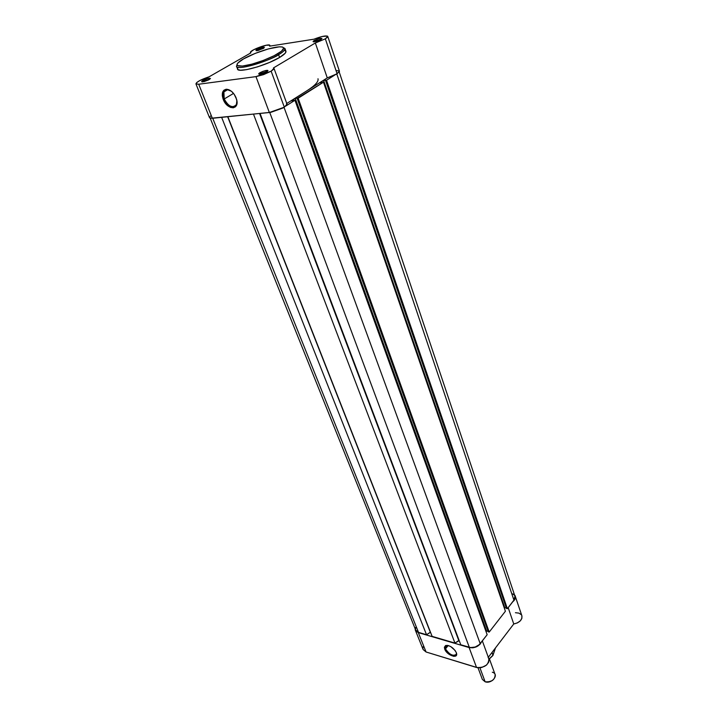<?xml version="1.0" encoding="UTF-8"?>
<svg xmlns="http://www.w3.org/2000/svg" width="718" height="718" viewBox="0 0 718 718"><rect width="100%" height="100%" fill="white"/><g stroke="black" fill="none" stroke-linecap="round" stroke-linejoin="round"><path stroke-width="1.08" d="M260.787 73.398L259.79 74.187L260.787 73.398L261.002 73.99L260.787 73.398L267.284 71.423L267.976 70.588L267.563 70.328L263.192 71.244L259.961 72.706L260.787 73.398L259.961 72.706L259.404 73.065L258.758 73.685L259.09 74.178L262.564 73.577L266.719 71.791L259.817 74.187C258.283 74.241 258.336 73.748 259.961 72.706C265.705 70.14 268.137 69.718 267.267 71.441L260.787 73.398M314.951 41.222L314.143 41.832L314.951 41.222L315.112 41.689L314.951 41.222L321.26 39.293L314.951 41.222L314.161 40.567L314.951 41.222M320.91 39.517L314.026 41.841C312.725 41.868 312.77 41.447 314.161 40.567L313.227 41.77L316.126 41.447L320.282 39.867L321.978 38.449L318.918 38.646L314.161 40.567C319.609 38.153 322.014 37.704 321.368 39.221L320.91 39.517M257.852 50.063L257.017 50.664L258.013 50.484L257.852 50.063L263.685 48.214L257.852 50.063L257.107 49.434L257.852 50.063M263.255 48.483L256.766 50.691C255.572 50.718 255.689 50.296 257.107 49.434L256.039 50.61L258.659 50.323L264.412 47.442L261.684 47.603L257.107 49.434C262.169 47.191 264.43 46.733 263.892 48.07L263.255 48.483M203.768 81.089L202.736 81.861L203.768 81.089L203.984 81.628L203.768 81.089L209.773 79.195L203.768 81.089L202.997 80.434L203.768 81.089M209.126 79.599L202.602 81.87C201.219 81.915 201.354 81.439 202.997 80.434L201.713 81.762L204.289 81.547L208.444 79.967L210.464 78.433L207.807 78.495L202.997 80.434C208.301 78.056 210.589 77.616 209.88 79.115L209.126 79.599M231.34 91.204L227.31 89.678C223.522 90.333 222.49 93.43 224.213 98.976L223.208 99.335C221.323 93.313 222.445 89.947 226.556 89.238C230.55 89.705 233.727 92.568 236.096 97.828L236.976 101.453L236.734 104.622L235.405 106.847L233.206 107.826L230.478 107.386L227.624 105.627L225.075 102.809L223.208 99.335L222.302 95.745L222.517 92.568L223.81 90.297L225.99 89.274L228.746 89.678L231.636 91.446L234.221 94.318L236.59 99.335C239.875 110.384 227.112 110.249 223.208 99.335L224.213 98.976L223.881 91.931C225.425 89.229 227.911 88.987 231.34 91.204M237.613 63.301L236.455 66.343C237.703 71.468 274.581 58.607 278.584 54.658C265.337 62.735 236.832 70.57 236.455 66.343L237.945 69.619L240.422 70.22L246.588 69.646L257.538 66.864L269.537 62.43L279.589 57.458L278.584 54.658L277.588 53.823C273.361 56.578 256.999 63.794 244.003 65.859C232.085 67.339 238.161 61.757 243.555 58.894L255.231 53.374L268.559 48.869L279.257 46.832L282.452 47.002L283.763 47.989L281.492 51.202L274.096 55.717L263.318 60.438L251.803 64.189L242.424 66.056L237.416 65.598L237.021 64.261L237.873 62.996L243.555 58.894C247.907 56.166 263.362 49.362 276.233 47.173C288.304 45.476 283.125 50.843 277.588 53.823L278.584 54.658C282.578 52.477 284.696 50.422 284.956 48.492C285.315 49.847 283.197 51.902 278.584 54.658L279.589 57.458C284.193 54.694 286.311 52.629 285.944 51.265L284.956 48.492L282.102 46.93M233.538 93.412L224.213 98.976L233.538 93.412M209.557 117.77L195.933 83.871L198.715 84.23L212.357 118.299L209.557 117.77L210.473 118.299L269.358 112.52L255.967 76.629L269.358 112.52L284.319 107.179L271.153 71.19L255.967 76.629L198.715 84.23L195.96 83.916L196.696 82.57L199.658 80.622L209.073 76.817L250.887 52.872L250.564 52.046L253.768 49.704L266.181 45.252L269.699 45.18L269.609 46.149L313.937 39.203L322.095 36.501L327.372 36.062L327.57 37.085L325.344 38.826L315.346 42.981L327.273 77.903L337.092 73.748L325.344 38.826L315.346 42.981L273.459 67.932L273.782 69.116L271.153 71.19L263.65 74.6L255.967 76.629L198.715 84.23L212.357 118.299L271.009 112.277L282.775 108.077L286.473 105.483L287.038 104.568L286.473 103.67M273.989 68.345L287.021 104.155L284.319 107.179L271.153 71.19L273.989 68.345L273.459 67.932L315.346 42.981L327.273 77.903L286.778 103.482L307.223 90.567C315.184 85.433 318.774 81.502 317.993 78.756C318.774 81.502 315.184 85.433 307.223 90.567L327.273 77.903L336.15 74.313L339.434 71.432L337.092 73.748L325.344 38.826L327.767 36.412L339.417 71.172M266.719 71.791L267.276 71.432L266.719 71.791M238.053 67.304L237.434 68.766M237.496 69.081C237.9 73.353 266.378 65.562 279.589 57.458L285.261 53.168L285.97 51.355L284.588 50.323M210.984 115.733L210.248 116.361M209.755 116.935L209.53 117.429M339.354 71.046L336.437 70.57M195.933 83.871C196.696 81.825 201.076 79.474 209.073 76.817L250.887 52.872L250.465 52.549C249.173 50.395 269.492 42.927 269.896 45.405L269.609 46.149L313.937 39.203C321.476 36.277 326.089 35.344 327.767 36.412M236.868 100.574L236.41 104.541C232.623 108.526 228.557 106.677 224.213 98.976C227.462 108.104 238.295 109.567 236.868 100.574M418.504 632.37L212.725 118.264L418.504 632.37L426.528 634.73L221.647 117.357L426.528 634.73L430.315 632.226L227.66 116.747L430.513 632.28L426.528 634.73L418.504 632.37L415.677 630.063L418.504 632.37M227.875 116.729L432.119 636.372L454.952 643.077L253.481 114.126L454.952 643.077L458.784 640.519L259.584 113.507L459.206 640.635L454.952 643.077L432.119 636.372L227.875 116.729M260.069 113.462L460.776 644.791L469.312 647.304L269.735 112.475L469.312 647.304C473.539 648.13 477.174 646.909 480.198 643.651L284.032 107.359L480.198 643.651L487.154 634.703L294.945 100.269L286.051 105.905L294.945 100.269L293.563 100.619L294.945 100.269L487.154 634.703L479.229 644.701L475.208 647.026L470.667 647.573L460.776 644.791L260.069 113.462M293.563 100.619L291.32 100.861L295.269 98.366L486.58 630.978L486.059 631.652L486.58 630.978L488.168 631.418L486.58 630.978L295.269 98.366L297.503 98.115L295.269 98.366L291.32 100.861L293.563 100.619M297.503 98.115L488.312 631.822L489.2 632.073L298.158 98.231L297.144 98.348L488.312 631.822L489.2 632.073L505.4 611.242L323.477 82.202L298.158 98.231L489.2 632.073L505.4 611.242L323.477 82.202L297.503 98.115M322.104 82.543L319.869 82.812L323.63 80.443L319.869 82.812L322.104 82.543M504.35 608.2L504.754 607.679L323.63 80.443L504.754 607.679L506.352 608.101L504.754 607.679L504.35 608.2M514.905 596.102L514.626 599.189L507.375 608.702L326.537 80.263L334.848 74.995L326.537 80.263L323.63 80.443L325.864 80.165L506.486 608.478L507.375 608.702L326.537 80.263L325.523 80.38L506.486 608.478L507.375 608.702L513.962 600.23L336.796 73.927L513.962 600.23L514.932 596.182L339.201 71.98M415.65 627.478L415.525 629.569M514.429 595.213L512.697 593.867M445.501 648.866C447.413 654.448 457.752 658.262 456.388 652.841L456.343 654.295C453.085 656.503 449.468 654.699 445.501 648.866L448.176 645.518L445.501 648.866L445.295 646.595L447.395 645.365L446.372 645.527L445.501 648.866L444.729 649.126L445.501 648.866M456.298 652.599L456.433 652.985C458.64 659.393 446.919 655.471 444.729 649.126L444.388 647.25L445.591 645.527L448.463 645.599L450.841 646.658L455.086 650.454L456.298 652.599L456.433 655.22L455.383 656.171L453.588 656.324L447.844 653.317L444.729 649.126L445.681 645.5C449.899 645.294 453.435 647.654 456.298 652.599M492.647 655.651L488.958 659.124L492.898 655.328L492.072 652.393L492.898 655.328L495.465 647.941L492.835 655.606M482.343 640.896L488.859 658.819C488.653 665.039 484.551 667.919 476.555 667.48L469.114 647.555C474.742 648.381 478.879 646.514 481.509 641.964L480.091 644.217L476.896 646.595L472.911 647.807L469.114 647.555L476.555 667.48L426.061 651.989L423.108 649.512L426.061 651.989L418.298 632.612L415.354 630.198L415.112 628.636L415.569 630.646L418.298 632.612L426.061 651.989L477.73 667.74L481.661 667.525L486.499 665.083L488.671 662.229L488.994 659.259M488.662 658.361L488.123 657.562M515.273 596.075C515.82 598.049 514.968 599.961 512.733 601.819L515.237 598.507L514.977 595.428L521.905 615.856C522.327 619.894 519.617 622.605 513.756 623.978L508.182 607.661L513.756 623.978L488.312 657.311L513.756 623.978L517.346 622.919L520.263 620.89L521.887 618.324L521.869 615.775M521.241 614.68L518.917 613.127L515.416 612.705M423.064 646.81L422.956 649.009M469.114 647.555L418.298 632.612L469.114 647.555M478.017 667.776L482.334 679.381L485.126 681.795L479.929 667.803L485.126 681.795C491.668 682.199 495.016 679.829 495.151 674.669L489.443 658.971M488.285 682.037L492.342 680.547L488.285 682.037M492.315 672.219C499.656 674.157 492.126 684.272 485.126 681.795M227.31 89.678L226.556 89.238M227.66 89.696L223.881 91.931M270.139 46.069L269.905 45.413M250.636 53.015L250.465 52.549M210.239 118.246L415.677 630.063M495.474 647.941L492.907 655.516L489.003 659.303M423.117 649.53L415.354 630.198M446.022 645.697L445.295 646.595M446.372 645.527L445.681 645.5"/></g></svg>
